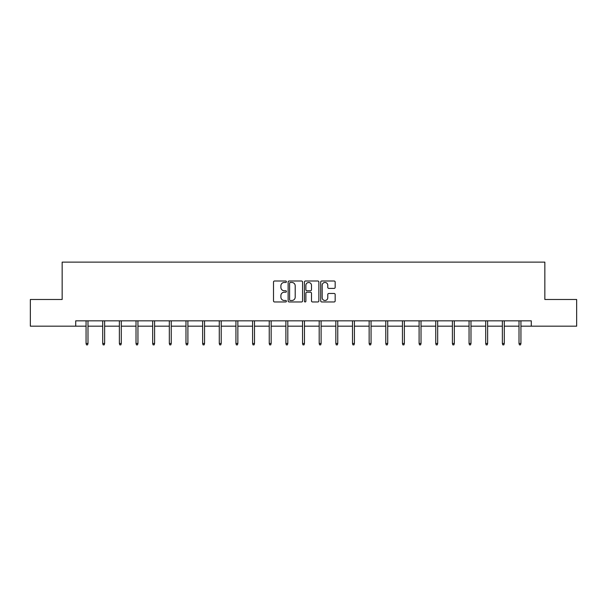 <?xml version="1.0" encoding="UTF-8"?>
<svg xmlns="http://www.w3.org/2000/svg" width="607" height="607" viewBox="0 0 607 607"><rect width="100%" height="100%" fill="white"/><g stroke="black" fill="none" stroke-linecap="round" stroke-linejoin="round"><path stroke-width="0.91" d="M286.421 281.739A0.736 0.736 0 0 0 285.692 281.003L274.554 281.003A1.047 1.047 0 0 0 273.507 282.05L273.507 300.913A1.047 1.047 0 0 0 274.554 301.96L285.692 301.96A0.736 0.736 0 0 0 286.421 301.224A0.736 0.736 0 0 0 285.692 300.488L284.251 300.488A3.354 3.354 0 0 1 280.897 297.142L280.897 295.563A3.354 3.354 0 0 1 284.251 292.217L285.692 292.217A0.736 0.736 0 0 0 286.421 291.481A0.736 0.736 0 0 0 285.692 290.745L284.251 290.745A3.354 3.354 0 0 1 280.897 287.392L280.897 285.821A3.354 3.354 0 0 1 284.251 282.467L285.692 282.467A0.736 0.736 0 0 0 286.421 281.739M334.123 288.393A1.047 1.047 0 0 0 335.17 287.346L335.17 282.05A1.047 1.047 0 0 0 334.123 281.003L321.756 281.003A1.047 1.047 0 0 0 320.708 282.05L320.708 300.913A1.047 1.047 0 0 0 321.756 301.96L334.123 301.96A1.047 1.047 0 0 0 335.17 300.913L335.17 294.516A1.047 1.047 0 0 0 334.123 293.469L328.827 293.469A1.047 1.047 0 0 0 327.78 294.516L327.78 297.688A2.8 2.8 0 0 1 324.98 300.488A2.8 2.8 0 0 1 322.173 297.688L322.173 285.275A2.8 2.8 0 0 1 324.98 282.467A2.8 2.8 0 0 1 327.78 285.275L327.78 287.346A1.047 1.047 0 0 0 328.827 288.393L334.123 288.393M75.716 326.171L30.35 326.171L30.35 299.486L62.157 299.486L62.157 262.125L544.843 262.125L544.843 299.486L576.65 299.486L576.65 326.171L531.284 326.171L531.284 320.837L75.716 320.837L75.716 326.171L86.065 326.171M302.582 282.05A1.047 1.047 0 0 0 301.535 281.003L289.175 281.003A1.047 1.047 0 0 0 288.128 282.05L288.128 300.913A1.047 1.047 0 0 0 289.175 301.96L301.535 301.96A1.047 1.047 0 0 0 302.582 300.913L302.582 282.05M305.465 281.003L317.825 281.003A1.047 1.047 0 0 1 318.872 282.05L318.872 300.913A1.047 1.047 0 0 1 317.825 301.96L312.537 301.96A1.047 1.047 0 0 1 311.49 300.913L311.49 293.264A1.047 1.047 0 0 0 310.443 292.217L306.93 292.217A1.047 1.047 0 0 0 305.882 293.264L305.882 301.224A0.736 0.736 0 0 1 305.146 301.96A0.736 0.736 0 0 1 304.418 301.224L304.418 282.05A1.047 1.047 0 0 1 305.465 281.003M87.992 326.171L102.72 326.171M104.639 326.171L119.374 326.171M121.294 326.171L136.021 326.171M137.948 326.171L152.676 326.171M154.595 326.171L169.33 326.171M171.25 326.171L185.977 326.171M187.897 326.171L202.632 326.171M204.551 326.171L219.279 326.171M221.206 326.171L235.933 326.171M237.853 326.171L252.588 326.171M254.508 326.171L269.235 326.171M271.154 326.171L285.889 326.171M287.809 326.171L302.536 326.171M304.464 326.171L319.191 326.171M321.111 326.171L335.846 326.171M337.765 326.171L352.492 326.171M354.412 326.171L369.147 326.171M371.067 326.171L385.794 326.171M387.721 326.171L402.449 326.171M404.368 326.171L419.103 326.171M421.023 326.171L435.75 326.171M437.67 326.171L452.405 326.171M454.324 326.171L469.052 326.171M470.979 326.171L485.706 326.171M487.626 326.171L502.361 326.171M504.28 326.171L519.008 326.171M520.935 326.171L531.284 326.171M290.328 282.467A0.736 0.736 0 0 0 289.592 283.203L289.592 299.759A0.736 0.736 0 0 0 290.328 300.488L291.846 300.488A3.354 3.354 0 0 0 295.199 297.142L295.199 285.821A3.354 3.354 0 0 0 291.846 282.467L290.328 282.467M311.49 285.328A2.8 2.8 0 0 0 308.69 282.521A2.8 2.8 0 0 0 305.882 285.328L305.882 289.698A1.047 1.047 0 0 0 306.93 290.745L310.443 290.745A1.047 1.047 0 0 0 311.49 289.698L311.49 285.328M86.065 343.486L86.498 344.875L87.56 344.875L87.992 343.486L86.065 343.486L86.065 320.837M87.992 343.486L87.992 320.837M102.72 343.486L103.144 344.875L104.214 344.875L104.639 343.486L102.72 343.486L102.72 320.837M104.639 343.486L104.639 320.837M119.374 343.486L119.799 344.875L120.869 344.875L121.294 343.486L119.374 343.486L119.374 320.837M121.294 343.486L121.294 320.837M136.021 343.486L136.454 344.875L137.516 344.875L137.948 343.486L136.021 343.486L136.021 320.837M137.948 343.486L137.948 320.837M152.676 343.486L153.101 344.875L154.17 344.875L154.595 343.486L152.676 343.486L152.676 320.837M154.595 343.486L154.595 320.837M169.33 343.486L169.755 344.875L170.817 344.875L171.25 343.486L169.33 343.486L169.33 320.837M171.25 343.486L171.25 320.837M185.977 343.486L186.402 344.875L187.472 344.875L187.897 343.486L185.977 343.486L185.977 320.837M187.897 343.486L187.897 320.837M202.632 343.486L203.057 344.875L204.127 344.875L204.551 343.486L202.632 343.486L202.632 320.837M204.551 343.486L204.551 320.837M219.279 343.486L219.711 344.875L220.773 344.875L221.206 343.486L219.279 343.486L219.279 320.837M221.206 343.486L221.206 320.837M235.933 343.486L236.358 344.875L237.428 344.875L237.853 343.486L235.933 343.486L235.933 320.837M237.853 343.486L237.853 320.837M252.588 343.486L253.013 344.875L254.083 344.875L254.508 343.486L252.588 343.486L252.588 320.837M254.508 343.486L254.508 320.837M269.235 343.486L269.66 344.875L270.73 344.875L271.154 343.486L269.235 343.486L269.235 320.837M271.154 343.486L271.154 320.837M285.889 343.486L286.314 344.875L287.384 344.875L287.809 343.486L285.889 343.486L285.889 320.837M287.809 343.486L287.809 320.837M302.536 343.486L302.969 344.875L304.031 344.875L304.464 343.486L302.536 343.486L302.536 320.837M304.464 343.486L304.464 320.837M319.191 343.486L319.616 344.875L320.686 344.875L321.111 343.486L319.191 343.486L319.191 320.837M321.111 343.486L321.111 320.837M335.846 343.486L336.27 344.875L337.34 344.875L337.765 343.486L335.846 343.486L335.846 320.837M337.765 343.486L337.765 320.837M352.492 343.486L352.917 344.875L353.987 344.875L354.412 343.486L352.492 343.486L352.492 320.837M354.412 343.486L354.412 320.837M369.147 343.486L369.572 344.875L370.642 344.875L371.067 343.486L369.147 343.486L369.147 320.837M371.067 343.486L371.067 320.837M385.794 343.486L386.227 344.875L387.289 344.875L387.721 343.486L385.794 343.486L385.794 320.837M387.721 343.486L387.721 320.837M402.449 343.486L402.873 344.875L403.943 344.875L404.368 343.486L402.449 343.486L402.449 320.837M404.368 343.486L404.368 320.837M419.103 343.486L419.528 344.875L420.598 344.875L421.023 343.486L419.103 343.486L419.103 320.837M421.023 343.486L421.023 320.837M435.75 343.486L436.183 344.875L437.245 344.875L437.67 343.486L435.75 343.486L435.75 320.837M437.67 343.486L437.67 320.837M452.405 343.486L452.83 344.875L453.899 344.875L454.324 343.486L452.405 343.486L452.405 320.837M454.324 343.486L454.324 320.837M469.052 343.486L469.484 344.875L470.546 344.875L470.979 343.486L469.052 343.486L469.052 320.837M470.979 343.486L470.979 320.837M485.706 343.486L486.131 344.875L487.201 344.875L487.626 343.486L485.706 343.486L485.706 320.837M487.626 343.486L487.626 320.837M502.361 343.486L502.786 344.875L503.856 344.875L504.28 343.486L502.361 343.486L502.361 320.837M504.28 343.486L504.28 320.837M519.008 343.486L519.44 344.875L520.503 344.875L520.935 343.486L519.008 343.486L519.008 320.837M520.935 343.486L520.935 320.837"/></g></svg>
